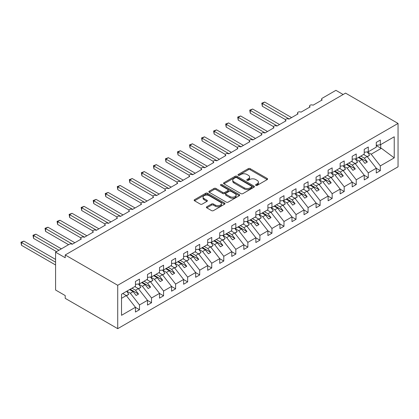 <?xml version="1.0" encoding="UTF-8"?>
<svg xmlns="http://www.w3.org/2000/svg" width="419" height="419" viewBox="0 0 419 419"><rect width="100%" height="100%" fill="white"/><g stroke="black" fill="none" stroke-linecap="round" stroke-linejoin="round"><path stroke-width="0.63" d="M255.841 185.376A0.938 0.539 0 0 0 257.161 185.376L267.212 179.578A1.336 0.77 0 0 0 267.6 179.033A1.336 0.77 0 0 0 267.212 178.484L250.19 168.658A1.336 0.77 0 0 0 248.299 168.658L238.254 174.461A0.938 0.539 0 0 0 237.976 174.843A0.938 0.539 0 0 0 238.254 175.226A0.938 0.539 0 0 0 239.574 175.226L240.878 174.472A4.279 2.472 0 0 1 246.927 174.472L248.347 175.294A4.279 2.472 0 0 1 249.598 177.038A4.279 2.472 0 0 1 248.347 178.787L247.048 179.536A0.938 0.539 0 0 0 246.77 179.919A0.938 0.539 0 0 0 247.048 180.301A0.938 0.539 0 0 0 248.367 180.301L249.672 179.552A4.279 2.472 0 0 1 255.721 179.552L257.14 180.369A4.279 2.472 0 0 1 258.392 182.113A4.279 2.472 0 0 1 257.14 183.862L255.841 184.611A0.938 0.539 0 0 0 255.564 184.994A0.938 0.539 0 0 0 255.841 185.376L255.841 184.611M206.787 206.766A1.336 0.77 0 0 0 206.394 207.311A1.336 0.77 0 0 0 206.787 207.855L211.564 210.616A1.336 0.77 0 0 0 213.454 210.616L224.61 204.173A1.336 0.77 0 0 0 225.003 203.624A1.336 0.77 0 0 0 224.61 203.079L207.594 193.253A1.336 0.77 0 0 0 205.698 193.253L194.542 199.695A1.336 0.77 0 0 0 194.149 200.24A1.336 0.77 0 0 0 194.542 200.785L200.308 204.116A1.336 0.77 0 0 0 202.199 204.116L206.976 201.361A1.336 0.77 0 0 0 207.368 200.816A1.336 0.77 0 0 0 206.976 200.266L204.116 198.616A3.577 2.064 0 0 1 203.068 197.155A3.577 2.064 0 0 1 205.279 195.249A3.577 2.064 0 0 1 209.175 195.694L220.378 202.162A3.577 2.064 0 0 1 221.426 203.624A3.577 2.064 0 0 1 219.221 205.535A3.577 2.064 0 0 1 215.319 205.085L213.454 204.006A1.336 0.77 0 0 0 211.564 204.006L206.787 206.766L206.787 207.855M398.05 123.432L117.718 285.281L117.718 328.664L398.05 166.814L398.05 123.432L345.549 93.118L65.217 254.967L65.217 257.748L55.58 252.186L69.308 244.261A2.043 1.178 0 0 1 72.199 244.261L81.349 238.977A2.043 1.178 0 0 1 80.752 238.144A2.043 1.178 0 0 1 82.014 237.054A2.043 1.178 0 0 1 84.24 237.311L93.395 232.026A2.043 1.178 0 0 1 92.793 231.188A2.043 1.178 0 0 1 94.055 230.099A2.043 1.178 0 0 1 96.281 230.356L105.436 225.071A2.043 1.178 0 0 1 104.834 224.238A2.043 1.178 0 0 1 106.096 223.149A2.043 1.178 0 0 1 108.327 223.406L117.477 218.121A2.043 1.178 0 0 1 116.88 217.288A2.043 1.178 0 0 1 118.137 216.199A2.043 1.178 0 0 1 120.368 216.45L129.518 211.171A2.043 1.178 0 0 1 128.921 210.333A2.043 1.178 0 0 1 130.183 209.243A2.043 1.178 0 0 1 132.409 209.5L141.559 204.215A2.043 1.178 0 0 1 140.962 203.383A2.043 1.178 0 0 1 142.224 202.293A2.043 1.178 0 0 1 144.45 202.55L153.6 197.265A2.043 1.178 0 0 1 153.003 196.427A2.043 1.178 0 0 1 154.265 195.338A2.043 1.178 0 0 1 156.491 195.594L165.641 190.31A2.043 1.178 0 0 1 165.044 189.477A2.043 1.178 0 0 1 166.306 188.388A2.043 1.178 0 0 1 168.532 188.644L177.687 183.36A2.043 1.178 0 0 1 177.085 182.527A2.043 1.178 0 0 1 178.347 181.437A2.043 1.178 0 0 1 180.573 181.689L189.728 176.409A2.043 1.178 0 0 1 189.126 175.571A2.043 1.178 0 0 1 190.388 174.482A2.043 1.178 0 0 1 192.62 174.739L201.769 169.454A2.043 1.178 0 0 1 201.172 168.621A2.043 1.178 0 0 1 202.429 167.532A2.043 1.178 0 0 1 204.661 167.789L213.81 162.504A2.043 1.178 0 0 1 213.213 161.666A2.043 1.178 0 0 1 214.476 160.577A2.043 1.178 0 0 1 216.702 160.833L225.851 155.549A2.043 1.178 0 0 1 225.254 154.716A2.043 1.178 0 0 1 226.517 153.626A2.043 1.178 0 0 1 228.743 153.883L237.892 148.598A2.043 1.178 0 0 1 237.295 147.766A2.043 1.178 0 0 1 238.558 146.676A2.043 1.178 0 0 1 240.784 146.928L249.934 141.648A2.043 1.178 0 0 1 249.336 140.81A2.043 1.178 0 0 1 250.599 139.721A2.043 1.178 0 0 1 252.825 139.977L261.98 134.693A2.043 1.178 0 0 1 261.377 133.86A2.043 1.178 0 0 1 262.64 132.771A2.043 1.178 0 0 1 264.866 133.027L274.021 127.743A2.043 1.178 0 0 1 273.424 126.905A2.043 1.178 0 0 1 274.681 125.815A2.043 1.178 0 0 1 276.912 126.072L286.062 120.787A2.043 1.178 0 0 1 285.465 119.954A2.043 1.178 0 0 1 286.727 118.865A2.043 1.178 0 0 1 288.953 119.122L298.103 113.837A2.043 1.178 0 0 1 297.506 113.004A2.043 1.178 0 0 1 298.768 111.915A2.043 1.178 0 0 1 300.994 112.166L310.144 106.887A2.043 1.178 0 0 1 309.547 106.049A2.043 1.178 0 0 1 310.809 104.96A2.043 1.178 0 0 1 313.035 105.216L322.185 99.932A2.043 1.178 180 0 1 321.588 99.099A2.043 1.178 180 0 1 322.185 98.266L335.912 90.336L343.14 94.511M117.718 285.281L65.217 254.967M240.972 193.636A1.336 0.77 0 0 0 242.863 193.636L254.019 187.193A1.336 0.77 0 0 0 254.412 186.649A1.336 0.77 0 0 0 254.019 186.099L236.997 176.273A1.336 0.77 0 0 0 235.106 176.273L223.95 182.715A1.336 0.77 0 0 0 223.557 183.26A1.336 0.77 0 0 0 223.95 183.81L240.972 193.636M221.059 185.58A0.938 0.539 0 0 1 222.012 185.711L222.012 184.601L239.317 194.589A1.336 0.77 0 0 1 239.705 195.134A1.336 0.77 0 0 1 239.317 195.683L228.156 202.126A1.336 0.77 0 0 1 226.265 202.126L209.243 192.295L209.243 191.205A1.336 0.77 0 0 0 208.856 191.75A1.336 0.77 0 0 0 209.243 192.295M209.243 191.205L214.02 188.45A1.336 0.77 0 0 1 215.911 188.45L222.814 192.436A1.336 0.77 0 0 0 224.704 192.436L227.873 190.603A1.336 0.77 0 0 0 228.266 190.058A1.336 0.77 0 0 0 227.873 189.514L220.687 185.366A0.938 0.539 0 0 1 220.415 184.983A0.938 0.539 0 0 1 220.991 184.48A0.938 0.539 0 0 1 222.012 184.601M121.531 298.318L126.292 295.568L135.442 307.279L121.531 315.308L121.531 294.227L135.442 286.198L135.442 281.442L139.49 279.106L139.49 283.862L135.442 284.365M139.49 283.862L147.483 279.243L147.483 274.487L151.531 272.151L151.531 276.907L147.483 277.415M151.531 276.907L159.524 272.292L159.524 267.537L163.572 265.201L163.572 269.956L159.524 270.459M163.572 269.956L171.57 265.342L171.57 260.587L175.613 258.251L175.613 263.006L171.57 263.509M175.613 263.006L183.611 258.387L183.611 253.631L187.654 251.295L187.654 256.051L183.611 256.554M187.654 256.051L195.652 251.437L195.652 246.681L199.695 244.345L199.695 249.101L195.652 249.604M199.695 249.101L207.693 244.481L207.693 239.726L211.742 237.39L211.742 242.145L207.693 242.653M211.742 242.145L219.734 237.531L219.734 232.775L223.783 230.44L223.783 235.195L219.734 235.698M223.783 235.195L231.775 230.581L231.775 225.825L235.824 223.489L235.824 228.245L231.775 228.748M235.824 228.245L243.821 223.626L243.821 218.87L247.865 216.534L247.865 221.29L243.821 221.792M247.865 221.29L255.862 216.675L255.862 211.92L259.906 209.584L259.906 214.339L255.862 214.842M259.906 214.339L267.903 209.72L267.903 204.964L271.947 202.628L271.947 207.384L267.903 207.892M271.947 207.384L279.944 202.77L279.944 198.014L283.988 195.678L283.988 200.434L279.944 200.937M283.988 200.434L291.985 195.82L291.985 191.064L296.034 188.728L296.034 193.484L291.985 193.987M296.034 193.484L304.026 188.864L304.026 184.109L308.075 181.773L308.075 186.528L304.026 187.031M308.075 186.528L316.067 181.914L316.067 177.158L320.116 174.823L320.116 179.578L316.067 180.081M320.116 179.578L328.114 174.959L328.114 170.203L332.157 167.867L332.157 172.623L328.114 173.131M332.157 172.623L340.155 168.009L340.155 163.253L344.198 160.917L344.198 165.673L340.155 166.175M344.198 165.673L352.196 161.058L352.196 156.303L356.239 153.967L356.239 158.722L352.196 159.225M356.239 158.722L364.237 154.103L364.237 149.347L368.285 147.011L368.285 151.767L364.237 152.27M135.442 307.363L139.49 309.699L139.49 304.943L147.483 300.323L138.333 288.618L134.792 286.575M126.795 291.189L130.335 293.232L139.49 304.943M147.483 300.407L151.531 302.743L151.531 297.988L159.524 293.373L150.374 281.662L146.833 279.62M138.542 284.066L142.381 286.282L151.531 297.988M159.524 293.457L163.572 295.793L163.572 291.037L171.57 286.418L162.415 274.712L158.874 272.669M150.589 277.116L154.422 279.326L163.572 291.037M171.57 286.502L175.613 288.838L175.613 284.082L183.611 279.468L174.456 267.762L170.915 265.714M162.63 270.161L166.463 272.376L175.613 284.082M183.611 279.552L187.654 281.887L187.654 277.132L195.652 272.518L186.502 260.807L182.962 258.764M174.671 263.211L178.504 265.426L187.654 277.132M195.652 272.601L199.695 274.937L199.695 270.182L207.693 265.562L198.543 253.856L195.003 251.814M186.712 256.26L190.545 258.471L199.695 270.182M207.693 265.646L211.742 267.982L211.742 263.226L219.734 258.612L210.584 246.901L207.044 244.858M198.753 249.305L202.587 251.52L211.742 263.226M219.734 258.696L223.783 261.032L223.783 256.276L231.775 251.657L222.625 239.951L219.085 237.908M210.794 242.355L214.628 244.565L223.783 256.276M231.775 251.74L235.824 254.076L235.824 249.321L243.821 244.706L234.666 233.001L231.126 230.953M222.835 235.399L226.674 237.615L235.824 249.321M243.821 244.79L247.865 247.126L247.865 242.371L255.862 237.756L246.707 226.045L243.167 224.003M234.881 228.449L238.715 230.665L247.865 242.371M255.862 237.84L259.906 240.176L259.906 235.42L267.903 230.801L258.748 219.095L255.208 217.052M246.922 221.499L250.756 223.709L259.906 235.42M267.903 230.885L271.947 233.221L271.947 228.465L279.944 223.851L270.794 212.14L267.254 210.097M258.963 214.544L262.797 216.759L271.947 228.465M279.944 223.935L283.988 226.27L283.988 221.515L291.985 216.895L282.835 205.19L279.295 203.147M271.004 207.594L274.838 209.804L283.988 221.515M291.985 216.979L296.034 219.315L296.034 214.559L304.026 209.945L294.876 198.239L291.336 196.192M283.045 200.638L286.879 202.854L296.034 214.559M304.026 210.029L308.075 212.365L308.075 207.609L316.067 202.995L306.918 191.284L303.377 189.241M295.086 193.688L298.92 195.903L308.075 207.609M316.067 203.079L320.116 205.415L320.116 200.659L328.114 196.04L318.959 184.334L315.418 182.291M307.127 186.738L310.966 188.948L320.116 200.659M328.114 196.123L332.157 198.459L332.157 193.704L340.155 189.089L331 177.378L327.459 175.336M319.173 179.782L323.007 181.998L332.157 193.704M340.155 189.173L344.198 191.509L344.198 186.754L352.196 182.134L343.041 170.428L339.505 168.386M331.214 172.832L335.048 175.042L344.198 186.754M352.196 182.218L356.239 184.554L356.239 179.798L364.237 175.184L355.087 163.478L351.546 161.43M343.255 165.877L347.089 168.092L356.239 179.798M364.237 175.268L368.285 177.604L368.285 172.848L376.278 168.234L376.278 172.989L380.326 170.653L380.326 165.898L394.237 157.863L381.384 148.289L380.709 148.127L380.709 144.592M355.296 158.927L359.13 161.142L368.285 172.848M368.285 151.767L376.278 147.153L376.278 142.397L380.326 140.061L380.326 144.817L376.278 145.32M376.278 168.318L380.326 170.653M367.337 151.977L371.171 154.187L380.326 165.898M55.58 252.186L55.58 290.006L65.217 295.568L65.217 298.349L117.718 328.664M126.292 295.568L122.751 293.525M139.49 309.699L135.442 312.035L135.442 307.279M151.531 302.743L147.483 305.079L147.483 300.323M163.572 295.793L159.524 298.129L159.524 293.373M175.613 288.838L171.57 291.174L171.57 286.418M187.654 281.887L183.611 284.223L183.611 279.468M199.695 274.937L195.652 277.273L195.652 272.518M211.742 267.982L207.693 270.318L207.693 265.562M223.783 261.032L219.734 263.368L219.734 258.612M235.824 254.076L231.775 256.412L231.775 251.657M247.865 247.126L243.821 249.462L243.821 244.706M259.906 240.176L255.862 242.512L255.862 237.756M271.947 233.221L267.903 235.557L267.903 230.801M283.988 226.27L279.944 228.606L279.944 223.851M296.034 219.315L291.985 221.651L291.985 216.895M308.075 212.365L304.026 214.701L304.026 209.945M320.116 205.415L316.067 207.751L316.067 202.995M332.157 198.459L328.114 200.795L328.114 196.04M344.198 191.509L340.155 193.845L340.155 189.089M356.239 184.554L352.196 186.89L352.196 182.134M368.285 177.604L364.237 179.94L364.237 175.184M380.326 144.817L394.237 136.783L394.237 157.863M130.335 293.232L133.132 291.619L136.144 295.474L138.548 294.08L135.541 290.231L138.333 288.618M129.591 289.576L133.132 291.619M132.001 288.188L135.541 290.231M142.381 286.282L145.173 284.669L148.185 288.518L150.594 287.13L147.582 283.275L150.374 281.662M141.632 282.626L145.173 284.669M144.042 281.233L147.582 283.275M154.422 279.326L157.214 277.713L160.226 281.568L162.635 280.175L159.623 276.325L162.415 274.712M153.673 275.671L157.214 277.713M156.083 274.283L159.623 276.325M166.463 272.376L169.255 270.763L172.267 274.618L174.676 273.225L171.664 269.375L174.456 267.762M165.715 268.72L169.255 270.763M168.124 267.327L171.664 269.375M178.504 265.426L181.296 263.813L184.308 267.662L186.717 266.274L183.705 262.42L186.502 260.807M177.756 261.765L181.296 263.813M180.165 260.377L183.705 262.42M190.545 258.471L193.337 256.857L196.349 260.712L198.758 259.319L195.746 255.47L198.543 253.856M189.802 254.815L193.337 256.857M192.206 253.427L195.746 255.47M202.587 251.52L205.383 249.907L208.395 253.757L210.799 252.369L207.787 248.514L210.584 246.901M201.843 247.865L205.383 249.907M204.247 246.472L207.787 248.514M214.628 244.565L217.424 242.952L220.436 246.807L222.845 245.414L219.834 241.564L222.625 239.951M213.884 240.909L217.424 242.952M216.293 239.521L219.834 241.564M226.674 237.615L229.465 236.002L232.477 239.857L234.886 238.463L231.875 234.614L234.666 233.001M225.925 233.959L229.465 236.002M228.334 232.566L231.875 234.614M238.715 230.665L241.506 229.052L244.518 232.901L246.927 231.513L243.916 227.658L246.707 226.045M237.966 227.004L241.506 229.052M240.375 225.616L243.916 227.658M250.756 223.709L253.547 222.096L256.559 225.951L258.968 224.558L255.957 220.708L258.748 219.095M250.007 220.054L253.547 222.096M252.416 218.666L255.957 220.708M262.797 216.759L265.588 215.146L268.6 218.996L271.009 217.608L267.998 213.753L270.794 212.14M262.048 213.103L265.588 215.146M264.457 211.71L267.998 213.753M274.838 209.804L277.635 208.191L280.641 212.045L283.05 210.652L280.039 206.803L282.835 205.19M274.094 206.148L277.635 208.191M276.498 204.76L280.039 206.803M286.879 202.854L289.676 201.24L292.687 205.09L295.091 203.702L292.085 199.853L294.876 198.239M286.135 199.198L289.676 201.24M288.544 197.805L292.085 199.853M298.92 195.903L301.717 194.29L304.728 198.14L307.137 196.752L304.126 192.897L306.918 191.284M298.176 192.242L301.717 194.29M300.585 190.855L304.126 192.897M310.966 188.948L313.758 187.335L316.769 191.19L319.178 189.797L316.167 185.947L318.959 184.334M310.217 185.292L313.758 187.335M312.626 183.899L316.167 185.947M323.007 181.998L325.799 180.385L328.81 184.234L331.22 182.846L328.208 178.992L331 177.378M322.258 178.342L325.799 180.385M324.667 176.949L328.208 178.992M335.048 175.042L337.84 173.429L340.851 177.284L343.261 175.891L340.249 172.041L343.041 170.428M334.299 171.387L337.84 173.429M336.708 169.999L340.249 172.041M347.089 168.092L349.881 166.479L352.892 170.329L355.302 168.941L352.29 165.091L355.087 163.478M346.34 164.437L349.881 166.479M348.749 163.043L352.29 165.091M359.13 161.142L361.927 159.529L364.933 163.379L367.343 161.991L364.331 158.136L367.128 156.523L363.587 154.48M358.386 157.481L361.927 159.529M360.79 156.093L364.331 158.136M367.128 156.523L376.278 168.234M371.171 154.187L381.384 148.289M376.278 145.566L380.709 148.127M358.963 157.151L367.343 161.991M346.922 164.101L355.302 168.941M334.881 171.052L343.261 175.891M322.834 178.007L331.22 182.846M310.793 184.957L319.178 189.797M298.752 191.912L307.137 196.752M286.711 198.863L295.091 203.702M274.67 205.813L283.05 210.652M262.629 212.768L271.009 217.608M250.588 219.718L258.968 224.558M238.542 226.674L246.927 231.513M226.501 233.624L234.886 238.463M214.46 240.574L222.845 245.414M202.419 247.529L210.799 252.369M190.378 254.48L198.758 259.319M178.337 261.435L186.717 266.274M166.296 268.385L174.676 273.225M154.25 275.335L162.635 280.175M142.209 282.291L150.594 287.13M130.168 289.241L138.548 294.08M256.213 185.512L257.14 184.973A4.279 2.472 0 0 0 258.392 183.229L258.392 182.113M249.598 177.038L249.598 178.148A4.279 2.472 0 0 1 248.347 179.898L247.419 180.432M267.191 179.589L250.19 169.768A1.336 0.77 0 0 0 248.299 169.768L238.626 175.357M254.003 187.204L236.997 177.389A1.336 0.77 0 0 0 235.106 177.389L223.966 183.821L223.95 182.715M251.657 187.031A0.938 0.539 0 0 0 251.929 186.649A0.938 0.539 0 0 0 251.657 186.266L236.714 177.64A0.938 0.539 0 0 0 235.389 177.64L234.022 178.431A4.279 2.472 0 0 0 232.765 180.175A4.279 2.472 0 0 0 234.022 181.925L244.23 187.822A4.279 2.472 0 0 0 250.284 187.822L251.657 187.031L251.657 188.141A0.938 0.539 0 0 0 251.929 187.759L251.929 186.649M232.765 180.175L232.765 181.291A4.279 2.472 0 0 0 234.022 183.035L234.022 181.925M251.657 188.141L250.284 188.932A4.279 2.472 0 0 1 244.23 188.932L234.022 183.035M209.264 192.305L214.02 189.561L214.02 188.45M228.266 190.058L228.266 191.169A1.336 0.77 0 0 1 227.873 191.719L224.704 193.547A1.336 0.77 0 0 1 222.814 193.547L215.911 189.561A1.336 0.77 0 0 0 214.02 189.561M222.012 185.711L239.296 195.694M229.979 196.569A3.577 2.064 0 0 0 233.875 197.019A3.577 2.064 0 0 0 236.086 195.107A3.577 2.064 0 0 0 235.038 193.646L231.089 191.368A1.336 0.77 0 0 0 229.198 191.368L226.03 193.196A1.336 0.77 0 0 0 225.637 193.746A1.336 0.77 0 0 0 226.03 194.29L229.979 196.569L229.979 197.679A3.577 2.064 0 0 0 233.875 198.129A3.577 2.064 0 0 0 236.086 196.223L236.086 195.107M225.637 193.746L225.637 194.856A1.336 0.77 0 0 0 226.03 195.401L226.03 194.29M229.979 197.679L226.03 195.401M221.426 203.624L221.426 204.739A3.577 2.064 0 0 1 219.221 206.646A3.577 2.064 0 0 1 215.319 206.2L213.454 205.121A1.336 0.77 0 0 0 211.564 205.121L206.803 207.866M203.068 197.155L203.068 198.271A3.577 2.064 0 0 0 204.116 199.727L204.116 198.616M206.96 201.371L204.116 199.727M224.594 204.184L207.594 194.364A1.336 0.77 0 0 0 205.698 194.364L194.557 200.795M261.786 103.158L262.315 103.467L262.315 106.243L261.786 103.158L264.724 102.074L262.315 103.467L289.194 118.98M262.315 106.243L285.533 119.651M264.724 102.074L291.598 117.592M363.849 154.328L364.216 154.841M367.28 151.893L369.631 155.198L367.191 156.606M369.631 155.198L367.358 156.816M249.745 110.113L250.274 110.417L250.274 113.198L249.745 110.113L252.683 109.024L250.274 110.417L277.148 125.936M250.274 113.198L273.492 126.601M252.683 109.024L279.557 124.543M351.808 161.278L352.175 161.797M355.239 158.843L357.59 162.153L355.15 163.562M357.59 162.153L355.317 163.771M237.704 117.063L238.233 117.367L238.233 120.148L237.704 117.063L240.642 115.979L238.233 117.367L265.107 132.886M238.233 120.148L261.451 133.556M240.642 115.979L267.516 131.498M339.767 168.234L340.128 168.747M343.198 165.798L345.549 169.103L343.109 170.512M345.549 169.103L343.271 170.722M225.663 124.014L226.192 124.323L226.192 127.104L225.663 124.014L228.596 122.929L226.192 124.323L253.066 139.836M226.192 127.104L249.405 140.506M228.596 122.929L255.475 138.448M327.721 175.184L328.087 175.697M331.157 172.748L333.508 176.059L331.068 177.462M333.508 176.059L331.23 177.677M213.617 130.969L214.146 131.273L214.146 134.054L213.617 130.969L216.555 129.885L214.146 131.273L241.025 146.791M214.146 134.054L237.364 147.457M216.555 129.885L243.434 145.398M315.68 182.139L316.046 182.653M319.116 179.704L321.462 183.009L319.027 184.418M321.462 183.009L319.189 184.627M201.576 137.919L202.105 138.228L202.105 141.004L201.576 137.919L204.514 136.835L202.105 138.228L228.984 153.742M202.105 141.004L225.322 154.412M204.514 136.835L231.393 152.354M303.639 189.089L304.005 189.603M307.069 186.654L309.421 189.959L306.986 191.368M309.421 189.959L307.148 191.577M189.535 144.874L190.064 145.178L190.064 147.959L189.535 144.874L192.473 143.785L190.064 145.178L216.942 160.697M190.064 147.959L213.281 161.362M192.473 143.785L219.352 159.304M291.598 196.04L291.964 196.558M295.028 193.604L297.38 196.914L294.939 198.323M297.38 196.914L295.107 198.533M177.494 151.825L178.023 152.128L178.023 154.91L177.494 151.825L180.432 150.74L178.023 152.128L204.901 167.647M178.023 154.91L201.24 168.318M180.432 150.74L207.305 166.259M279.557 202.995L279.923 203.508M282.987 200.56L285.339 203.864L282.898 205.273M285.339 203.864L283.066 205.483M165.453 158.775L165.982 159.084L165.982 161.865L165.453 158.775L168.391 157.691L165.982 159.084L192.855 174.597M165.982 161.865L189.199 175.268M168.391 157.691L195.264 173.209M267.516 209.945L267.882 210.458M270.946 207.51L273.298 210.82L270.857 212.224M273.298 210.82L271.025 212.438M153.412 165.73L153.941 166.034L153.941 168.815L153.412 165.73L156.35 164.646L153.941 166.034L180.814 181.553M153.941 168.815L177.158 182.218M156.35 164.646L183.223 180.16M255.475 216.901L255.836 217.414M258.905 214.465L261.257 217.77L258.816 219.179M261.257 217.77L258.979 219.388M141.365 172.68L141.9 172.989L141.9 175.765L141.365 172.68L144.304 171.596L141.9 172.989L168.773 188.503M141.9 175.765L165.112 189.173M144.304 171.596L171.182 187.115M243.429 223.851L243.795 224.364M246.864 221.415L249.216 224.72L246.775 226.129M249.216 224.72L246.938 226.339M129.324 179.636L129.853 179.94L129.853 182.721L129.324 179.636L132.263 178.546L129.853 179.94L156.732 195.458M129.853 182.721L153.071 196.123M132.263 178.546L159.141 194.065M231.388 230.801L231.754 231.319M234.823 228.365L237.17 231.676L234.734 233.084M237.17 231.676L234.897 233.294M117.283 186.586L117.812 186.89L117.812 189.671L117.283 186.586L120.222 185.502L117.812 186.89L144.691 202.408M117.812 189.671L141.03 203.079M120.222 185.502L147.1 201.02M219.347 237.756L219.713 238.27M222.777 235.321L225.129 238.626L222.693 240.035M225.129 238.626L222.856 240.244M105.242 193.536L105.771 193.845L105.771 196.626L105.242 193.536L108.181 192.452L105.771 193.845L132.65 209.359M105.771 196.626L128.989 210.029M108.181 192.452L135.059 207.971M207.305 244.706L207.672 245.22M210.736 242.271L213.088 245.581L210.647 246.985M213.088 245.581L210.815 247.2M93.201 200.492L93.73 200.795L93.73 203.576L93.201 200.492L96.14 199.407L93.73 200.795L120.609 216.314M93.73 203.576L116.948 216.979M96.14 199.407L123.013 214.921M195.264 251.662L195.631 252.175M198.695 249.226L201.047 252.531L198.606 253.94M201.047 252.531L198.774 254.15M81.16 207.442L81.689 207.751L81.689 210.527L81.16 207.442L84.099 206.358L81.689 207.751L108.563 223.264M81.689 210.527L104.907 223.935M84.099 206.358L110.972 221.876M183.223 258.612L183.59 259.125M186.654 256.177L189.006 259.481L186.565 260.89M189.006 259.481L186.733 261.1M69.119 214.397L69.648 214.701L69.648 217.482L69.119 214.397L72.052 213.308L69.648 214.701L96.522 230.22M69.648 217.482L92.866 230.885M72.052 213.308L98.931 228.826M171.182 265.562L171.544 266.081M174.613 263.127L176.965 266.437L174.524 267.846M176.965 266.437L174.686 268.055M57.073 221.347L57.607 221.651L57.607 224.432L57.073 221.347L60.011 220.263L57.607 221.651L84.481 237.17M57.607 224.432L80.82 237.84M60.011 220.263L86.89 235.782M159.136 272.518L159.503 273.031M162.572 270.082L164.924 273.387L162.483 274.796M164.924 273.387L162.645 275.005M45.032 228.297L45.561 228.606L45.561 231.388L45.032 228.297L47.97 227.213L45.561 228.606L72.44 244.12M45.561 231.388L68.585 244.68M47.97 227.213L74.849 242.732M147.095 279.468L147.462 279.981M150.531 277.032L152.877 280.342L150.442 281.746M152.877 280.342L150.604 281.961M32.991 235.253L33.52 235.557L33.52 238.338L32.991 235.253L35.929 234.169L33.52 235.557L58.953 250.243M33.52 238.338L56.544 251.63M35.929 234.169L61.363 248.849M135.054 286.423L135.421 286.936M138.485 283.988L140.836 287.293L138.396 288.701M140.836 287.293L138.563 288.911M20.95 242.203L21.479 242.512L21.479 245.288L20.95 242.203L23.888 241.119L21.479 242.512L55.58 262.2M21.479 245.288L55.58 264.981M23.888 241.119L55.58 259.419M123.013 293.373L123.38 293.887M126.674 291.257L128.795 294.243L126.355 295.652M128.795 294.243L126.522 295.861M257.14 184.973L257.14 183.862M247.048 180.301L247.048 179.536M248.347 179.898L248.347 178.787M238.254 175.226L238.254 174.461M248.299 169.768L248.299 168.658M250.19 169.768L250.19 168.658M267.212 179.578L267.212 178.484M235.106 177.389L235.106 176.273M236.997 177.389L236.997 176.273M254.019 187.193L254.019 186.099M244.23 188.932L244.23 187.822M250.284 188.932L250.284 187.822M215.911 189.561L215.911 188.45M222.814 193.547L222.814 192.436M224.704 193.547L224.704 192.436M227.873 191.719L227.873 190.603M239.317 195.683L239.317 194.589M211.564 205.121L211.564 204.006M213.454 205.121L213.454 204.006M215.319 206.2L215.319 205.085M206.976 201.361L206.976 200.266M194.542 200.785L194.542 199.695M205.698 194.364L205.698 193.253M207.594 194.364L207.594 193.253M224.61 204.173L224.61 203.079M309.547 107.227L309.547 106.049M321.588 100.277L321.588 99.099M297.506 114.183L297.506 113.004M285.465 121.133L285.465 119.954M273.424 128.088L273.424 126.905M261.377 135.038L261.377 133.86M249.336 141.989L249.336 140.81M237.295 148.944L237.295 147.766M225.254 155.894L225.254 154.716M213.213 162.85L213.213 161.666M201.172 169.8L201.172 168.621M189.126 176.75L189.126 175.571M177.085 183.705L177.085 182.527M165.044 190.655L165.044 189.477M153.003 197.611L153.003 196.427M140.962 204.561L140.962 203.383M128.921 211.511L128.921 210.333M116.88 218.467L116.88 217.288M104.834 225.417L104.834 224.238M92.793 232.372L92.793 231.188M80.752 239.322L80.752 238.144"/></g></svg>
